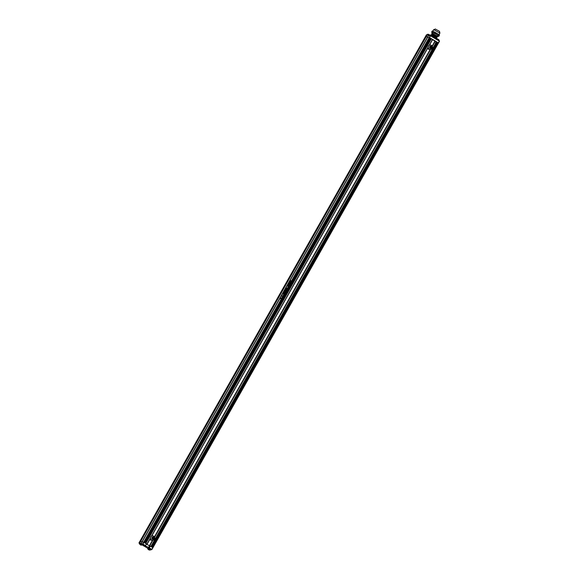 <?xml version="1.0" encoding="UTF-8"?>
<svg xmlns="http://www.w3.org/2000/svg" width="579" height="579" viewBox="0 0 579 579"><rect width="100%" height="100%" fill="white"/><g stroke="black" fill="none" stroke-linecap="round" stroke-linejoin="round"><path stroke-width="0.87" d="M426.491 34.762L139.923 541.249L140.675 541.387A6.318 0.55 -150.5 0 0 140.668 541.387L139.93 541.249L425.507 36.499M426.484 34.754L425.507 36.491L426.253 36.629A6.318 0.55 29.5 0 1 427.534 37.099L427.534 37.099A6.326 0.55 29.5 0 0 426.253 36.629L140.668 541.387A6.326 0.55 29.5 0 1 141.956 541.857L143.672 542.212L146.458 543.84L145.474 545.584L144.822 545.461M426.491 34.747L427.237 34.885A6.326 0.55 29.5 0 1 428.518 35.355L427.736 37.172L429.517 37.584L427.736 37.172L289.276 281.901M429.69 37.896L430.472 38.207L430.132 38.033L144.591 542.733L430.139 38.04L429.517 37.584L438.354 42.846L437.283 42.296L152.002 546.562M430.363 38.294L430.733 38.467M430.66 38.634L431.167 38.576L145.59 543.326M429.408 45.213L432.665 39.473L431.167 38.576M432.549 39.676L434.916 41.087M435.024 40.914L432.158 46.11M436.66 41.92L151.112 546.612L436.66 41.92L435.09 40.928M428.721 35.428L430.501 35.84L439.49 41.21L151.937 549.442L151.38 549.348M436.624 41.826L151.054 546.576L146.335 544.065L152.103 547.22M146.429 543.891L145.582 543.341M430.103 37.946L144.533 542.697L143.932 542.342L142.948 544.079L145.474 545.584M436.653 41.912L437.34 42.318M425.514 36.491L426.253 36.629L427.237 34.885M150.25 546.098L149.266 547.843L151.937 549.449L438.498 42.947M147.819 548.291L143.882 545.946M142.448 545.1L141.826 544.73M139.525 543.355L138.938 542.993L139.691 543.131A6.326 0.55 29.5 0 1 140.972 543.594L142.948 544.079M439.338 41.102L152.921 547.712M144.815 545.483L149.266 547.843M429.14 39.799L429.741 40.183L429.104 39.864M428.93 39.604L429.9 40.139L429.053 39.386L429.973 39.77L429.191 39.14L430.103 39.517L429.473 38.641L430.385 39.017L429.756 38.142L430.667 38.518L429.893 37.896M428.873 39.64L429.495 39.893M429.495 39.85L428.909 39.64M429.068 39.358L429.994 39.741L429.213 39.111L430.277 39.242L429.632 38.366L430.769 38.742M430.79 38.713L429.915 37.867M429.77 38.113L430.914 38.496M430.458 38.243L429.669 37.932M429.531 38.178L430.335 38.46L429.546 38.149M429.386 38.424L429.893 38.547M429.408 38.395L429.915 38.518M429.249 38.677L429.756 38.8M429.263 38.641L429.77 38.764M429.111 38.923L429.611 39.046M429.126 38.894L429.632 39.017M428.967 39.169L429.473 39.292M428.988 39.14L429.488 39.263M428.829 39.423L429.329 39.546M428.844 39.386L429.35 39.51M435.661 43.678L436.284 44.062L435.625 43.743M436.443 44.04L435.603 43.287L436.66 43.418L435.886 42.788L436.942 42.918L436.168 42.296L437.08 42.672L436.45 41.797M435.43 43.534L436.045 43.794M435.48 43.505L436.392 43.881M436.052 43.751L435.466 43.534M435.625 43.259L436.537 43.635L435.763 43.005L436.675 43.382L436.045 42.513L437.094 42.636M436.327 42.014L437.239 42.39L436.465 41.768M437.007 42.144L436.226 41.826M436.081 42.079L436.588 42.202M436.103 42.043L436.609 42.173M435.944 42.325L436.45 42.448M435.958 42.296L436.465 42.419M436.327 42.665L435.821 42.542L436.305 42.701M435.661 42.824L436.168 42.947M435.683 42.795L436.182 42.918M435.524 43.07L436.03 43.193M435.538 43.041L436.045 43.164M435.379 43.324L435.886 43.447M435.401 43.287L435.907 43.411M436.24 41.797L437.029 42.108M149.259 549.941L147.978 549.254L149.259 549.934M148.564 549.5L148.969 549.847M148.058 549.261L148.427 549.42M150.366 549.797L149.179 549.124L150.366 549.797M150.243 549.76L149.15 549.109L150.402 549.789M152.675 545.338L152.053 544.962M151.662 544.911L152.357 545.208L151.734 545.034M152.624 545.44L151.712 545.063L152.487 545.693L151.575 545.317L152.219 546.156L151.307 545.78L152.082 546.402L151.17 546.033M152.501 545.657L151.589 545.28L152.364 545.91L151.43 545.563L152.205 546.185L151.293 545.809L151.922 546.685L151.01 546.308L151.778 546.931L150.873 546.554M151.937 546.656L150.887 546.525M152.024 546.873L151.17 546.685M152.009 546.902L151.148 546.714M152.161 546.619L151.307 546.431M152.147 546.656L151.293 546.467M152.306 546.373L151.452 546.185M152.284 546.402L151.43 546.214M152.443 546.127L151.589 545.939M152.429 546.156L151.575 545.968M152.588 545.874L151.727 545.686M152.567 545.91L151.712 545.722M152.726 545.628L151.872 545.44M152.711 545.657L151.85 545.469M150.207 549.637L149.693 549.471M140.27 544.564L140.675 544.911M139.763 544.325L140.132 544.484M143.809 545.896L142.593 545.208L143.809 545.896M143.686 545.859L142.6 545.215L143.853 545.888M146.132 541.459L145.532 541.076M145.112 541.01L145.807 541.307L145.177 541.133M145.3 541.568L146.154 541.756L145.163 541.17L146.19 541.734M145.944 541.756L145.04 541.387L145.77 542.48L144.895 542.284M146.053 541.98L145.018 541.416L145.908 542.234L145.032 542.038M145.807 542.009L144.757 541.879L145.633 542.726M145.517 542.545L144.736 541.915L145.662 542.299M145.524 542.501L144.612 542.132M145.51 542.537L144.453 542.407L145.351 543.225M145.242 543.044L144.33 542.624M145.228 543.03L144.316 542.661M145.467 542.972L144.612 542.784M145.452 543.001L144.598 542.812M145.611 542.718L144.757 542.53M145.59 542.755L144.736 542.566M145.734 542.501L144.88 542.313M145.872 542.255L145.018 542.067M146.031 541.973L145.177 541.785M145.821 542.016L145.155 541.821M146.176 541.727L145.315 541.539M143.65 545.736L143.143 545.57M143.049 545.382L142.673 545.266M435.278 29.022L439.497 31.309L439.91 33.126L433.736 29.63L435.502 29.051M431.138 35.058L434.699 36.528L436.588 38.142M431.217 34.993L436.602 38.04M431.507 34.993L434.851 36.397L436.457 37.794M431.427 34.718L436.74 37.722M431.666 34.711L435.003 36.122L436.617 37.512M431.587 34.436L436.892 37.44M431.825 34.436L435.162 35.84L436.769 37.237M431.739 34.161L437.051 37.165M431.985 34.161L435.321 35.565L436.928 36.955M431.898 33.879L437.21 36.882M432.137 33.879L435.48 35.283L437.087 36.68M432.057 33.604L437.369 36.607M431.775 33.09L437.948 36.586L438.383 35.818L436.197 34.241L432.209 32.33L431.775 33.09L437.948 36.586M430.132 34.885L437.051 38.569M435.849 39.025L436.305 38.228A4.299 0.376 29.5 0 1 436.421 38.308L435.973 39.097M429.618 35.594L430.016 34.885A4.299 0.376 29.5 0 1 430.067 34.899L429.669 35.608M430.016 34.885L430.573 35.051M432.701 36.093L430.067 34.899M436.305 38.228L432.868 36.18M436.979 38.467L437.232 39.162L436.421 38.308M432.151 32.424L431.688 31.939L432.216 31.005A4.299 0.376 29.5 0 1 432.267 31.013L439.208 34.711M439.432 35.276L439.15 34.639L439.432 35.276L438.904 36.209A4.299 0.376 29.5 0 1 438.853 36.202L438.303 35.956M438.506 34.342L435.061 32.294A4.299 0.376 29.5 0 0 434.894 32.207L434.366 33.141A4.299 0.376 29.5 0 1 434.532 33.227L437.977 35.276L438.506 34.342A4.299 0.376 29.5 0 1 438.621 34.422L438.093 35.355L438.904 36.209M435.061 32.294L434.532 33.227M431.688 31.939A4.299 0.376 29.5 0 1 431.739 31.946L434.366 33.141M434.894 32.207L432.267 31.013L431.739 31.946M432.216 31.005L432.745 31.215L432.216 31.005M439.15 34.639L438.621 34.422M429.538 45.003A2.164 2.092 -79.5 0 1 430.284 45.017M429.85 44.974L429.365 44.887M427.519 48.137L428.569 49.302L428.011 48.231A2.164 2.092 -79.5 0 1 427.874 47.941M429.495 49.28A2.164 2.092 -79.5 0 1 428.011 48.231L427.859 47.963M429.813 49.302L428.569 49.302M149.816 538.984L150.453 540.069L150.858 540.142L150.301 539.071A2.164 2.092 100.5 0 0 151.792 540.12M152.581 535.865A2.164 2.092 100.5 0 0 152.147 535.821L151.655 535.727M152.111 540.149L150.858 540.142M430.711 45.068A2.2 2.121 100.5 0 0 428.482 46.139A2.2 2.121 100.5 0 0 429.915 49.389A2.2 2.121 100.5 0 0 432.144 48.318A2.2 2.121 100.5 0 0 430.711 45.068L430.653 45.053A2.2 2.121 100.5 0 0 428.417 46.125A2.2 2.121 100.5 0 0 429.879 49.381M429.683 46.718A1.165 1.122 100.5 0 0 430.088 48.303A1.165 1.122 100.5 0 0 431.623 47.869L431.601 46.74L430.66 46.175L429.698 46.725L429.712 47.847L430.653 48.404L431.616 47.862A1.165 1.122 100.5 0 0 431.225 46.284A1.165 1.122 100.5 0 0 429.683 46.718M430.552 48.346L431.616 47.862M430.342 48.223A0.97 0.941 100.5 0 0 431.138 46.53L430.827 46.349A0.97 0.941 100.5 0 0 430.443 46.298M431.456 47.833L431.138 46.53M430.863 47.521A0.565 0.55 100.5 0 0 430.667 46.754A0.565 0.55 100.5 0 0 429.915 46.964A0.565 0.55 100.5 0 0 430.11 47.731A0.565 0.55 100.5 0 0 430.863 47.521M153.008 535.908A2.2 2.121 100.5 0 0 151.532 539.975A2.2 2.121 100.5 0 0 154.593 538.825A2.2 2.121 100.5 0 0 153.008 535.908L152.95 535.901A2.2 2.121 100.5 0 0 151.466 539.968A2.2 2.121 100.5 0 0 152.176 540.229M152.378 539.143A1.165 1.122 100.5 0 0 153.92 538.716A1.165 1.122 100.5 0 0 153.522 537.124L152.422 537.167L151.872 538.144L152.386 539.129L153.478 539.1L154.028 538.123L153.515 537.138A1.165 1.122 100.5 0 0 151.98 537.558A1.165 1.122 100.5 0 0 152.378 539.143M152.364 539.092L153.326 539.063L153.876 538.101L153.377 537.146M153.696 538.419A0.97 0.941 100.5 0 0 152.986 537.153M152.277 538.911A0.97 0.941 100.5 0 0 153.507 538.745M152.965 537.594A0.565 0.55 100.5 0 0 152.212 537.804A0.565 0.55 100.5 0 0 152.407 538.579A0.565 0.55 100.5 0 0 153.16 538.369A0.565 0.55 100.5 0 0 152.965 537.594M290.817 280.706L290.81 280.692A3.163 0.767 120.8 0 1 289.992 283.558L282.921 296.093A3.163 0.767 120.8 0 1 280.489 298.655A3.163 0.767 120.8 0 1 280.67 297.085L289.203 282.002A3.163 0.767 120.8 0 1 290.81 280.692A3.163 0.767 120.8 0 1 290.817 280.706A3.163 0.767 120.8 0 1 290.007 283.565L282.907 296.086A3.163 0.767 120.8 0 1 280.504 298.663A3.163 0.767 120.8 0 1 280.497 298.655L280.489 298.655M288.255 284.55L287.966 285.056L288.255 284.55L287.966 285.056L288.349 285.129L288.639 284.615L287.966 285.056L288.639 284.615M288.255 285.671L287.966 286.178L288.335 285.686M287.676 285.563L287.394 286.069L288.06 285.635M288.964 283.732L288.61 285.092L289.529 282.393L288.566 284.137M288.61 285.092L289.218 282.733M289.138 282.378L289.145 282.386A3.025 0.738 -59.2 0 1 289.804 282.031A3.025 0.738 -59.2 0 1 289.869 282.053A3.025 0.738 -59.2 0 0 289.811 282.038A3.025 0.738 -59.2 0 0 289.153 282.378L289.153 282.335A2.996 0.731 120.8 0 1 290.007 281.807A2.996 0.731 120.8 0 1 290.065 281.828A2.996 0.731 120.8 0 1 290.079 281.835A2.996 0.731 120.8 0 1 288.349 285.99L288.349 285.961A3.025 0.738 -59.2 0 0 289.869 282.053M290.079 281.835L290.065 281.828A2.996 0.731 120.8 0 1 288.335 285.983L288.342 285.961M283.768 293.046L283.5 293.473L283.768 293.046M283.71 293.517L283.978 293.09M285.816 288.755L285.548 289.182L285.816 288.755M285.548 289.182L286.019 288.798M284.115 291.765L283.688 292.518L284.166 291.954M283.848 292.366L284.318 291.809M283.949 292.786L284.108 292.88C284.354 292.301 284.275 292.286 283.876 292.836L284.108 292.88C284.354 292.301 284.275 292.286 283.876 292.836L284.108 292.88C284.354 292.301 284.275 292.286 283.876 292.836L284.108 292.88C284.354 292.301 284.275 292.286 283.876 292.836L283.949 292.786M284.904 291.027L285.194 290.52M281.669 296.209L282.147 295.645M285.44 290.477L285.896 289.681M285.925 288.516L286.402 288.125M283.218 293.336L283.507 292.822M285.975 289.102L286.352 288.885M284.535 291.027L285.165 290.311M283.015 294.067L283.355 293.466M286.46 288.668L286.648 287.929M284.47 291.939L284.94 291.382M285.556 289.377L285.375 289.941M285.244 289.92L285.679 289.399M283.218 293.98L283.594 293.756M152.581 545.534L436.457 43.787L152.567 545.527M435.35 41.058L432.303 46.436M430.631 49.396L154.6 537.283M152.928 540.236L149.773 545.816M150.895 546.482L436.479 41.724M149.664 545.816L148.586 547.712M148.448 547.647L149.527 545.736M431.391 38.699L145.814 543.457M146.936 544.13L150.424 537.971M151.416 536.219L428.127 47.123M429.119 45.372L432.513 39.365M429.922 39.9L146.046 541.647L429.936 39.908M280.627 297.193L141.175 543.667M142.687 543.949L430.233 35.71M140.972 543.594L428.518 35.355M430.284 49.425L154.448 536.957M152.574 540.272L149.512 545.686M147.08 544.231L150.431 538.311L147.088 544.238M151.705 536.053L428.134 47.464L151.72 536.053M145.242 543.116L430.646 38.627M143.939 542.342L430.501 35.84M437.912 42.578L152.335 547.343M152.111 547.206L437.688 42.462M430.204 49.425L154.412 536.885L430.204 49.425M152.501 540.265L149.44 545.671L152.494 540.265M144.374 542.603L429.951 37.845M152.776 547.604L151.792 549.341M138.938 542.993L139.923 541.249L138.946 542.993M140.675 541.387L139.691 543.131M427.476 34.458L429.625 35.58M428.207 34.349L429.792 35.746M429.053 34.733C428.236 34.147 427.707 34.045 427.468 34.429L429.567 35.587M427.44 34.465L428.735 35.435M429.068 34.74L429.488 35.037M430.385 35.355L432.672 36.651M431.116 35.247L431.956 35.623M432.404 35.934L431.977 35.637C431.145 35.044 430.617 34.943 430.378 35.326L432.687 36.68L430.175 35.703M436.942 39.256L439.085 40.856L436.74 39.553L439.237 40.581L437.673 39.148M438.527 39.538L438.954 39.835M150.004 549.862L147.681 548.545L148.412 549.558C149.23 550.144 149.766 550.245 150.004 549.862L147.71 548.537M148.839 548.472L148.448 548.451M148.832 548.653L149.404 548.791M151.177 549.724L148.854 548.407L149.585 549.413C150.402 550.007 150.938 550.108 151.177 549.724L148.883 548.4M151.17 549.695L149.027 548.089L150.576 548.653L149.621 548.313M150.858 549.015L151.358 549.406M140.154 543.515L141.891 544.615L139.387 543.609L140.965 544.998L140.132 544.622C140.943 545.208 141.471 545.309 141.71 544.926L139.416 543.601M141.891 544.615L139.561 543.29L141.11 543.855M141.392 544.217L141.117 543.855M144.62 545.823L142.296 544.506L143.035 545.519C143.853 546.106 144.381 546.207 144.62 545.823L142.325 544.499M144.612 545.794L142.47 544.188L144.801 545.512M144.301 545.114L144.026 544.752M144.019 544.745L143.071 544.412M289.203 282.002L280.67 297.085M429.423 45.205L432.665 39.473M439.49 41.21L438.506 42.947M432.687 36.68L431.963 35.63M436.906 39.263L436.935 39.227C437.174 38.844 437.702 38.945 438.52 39.531M432.911 31.085L433.736 29.63M439.085 34.574L439.91 33.126"/></g></svg>
